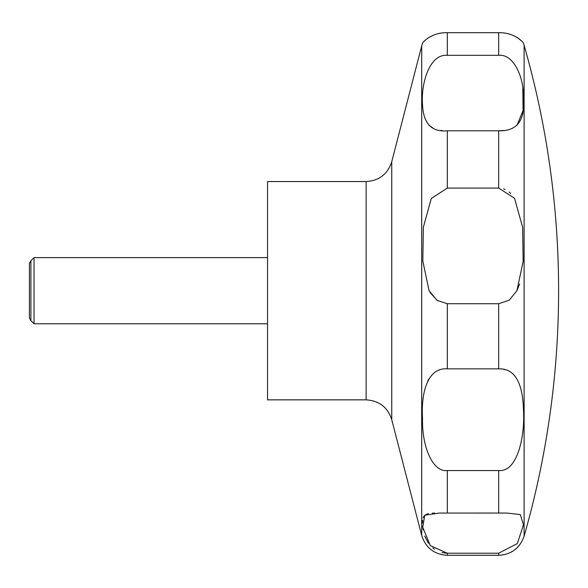 <?xml version="1.0" encoding="UTF-8"?>
<svg xmlns="http://www.w3.org/2000/svg" width="588" height="588" viewBox="0 0 588 588"><rect width="100%" height="100%" fill="white"/><g stroke="black" fill="none" stroke-linecap="round" stroke-linejoin="round"><path stroke-width="0.88" d="M267.54 181.552L267.54 399.847L366.126 399.847L366.126 181.552L267.54 181.552M34.03 257.625L34.03 323.775L30.899 320.651L30.899 260.756L34.03 257.625L267.54 257.625M516.933 290.7L509.193 300.218L498.675 303.717L447.314 303.717L437.053 300.394L429.056 290.7L422.823 261.072L423.36 227.218L431.305 198.479L447.314 188.079L498.675 188.079L514.537 198.252L522.644 227.372L523.144 261.373L516.933 290.7L519.594 284.011M447.314 130.801C431.526 132.263 423.257 123.443 422.507 104.333C420.868 85.128 428.843 53.758 447.314 55.323L498.675 55.323C513.096 53.64 524.092 76.469 523.482 98.189C525.268 120.459 516.999 131.33 498.675 130.801L447.314 130.801L447.314 188.079M498.675 55.323L498.675 32.7C515.514 32.244 524.393 43.556 523.518 43.468C524.621 44.166 516.382 32.34 498.675 32.7L447.314 32.7C430.725 32.178 421.537 43.534 422.471 43.468C421.346 44.203 429.571 32.347 447.314 32.7L447.314 55.323M428.968 125.244L432.687 127.809M441.228 130.367L442.161 130.492M510.693 193.423L509.186 192.063M505.165 189.527L503.615 188.91M498.808 130.801L503.842 130.492M517.021 125.244L523.063 110.61L522.828 88.626M517.124 37.434L521.696 41.079M30.899 320.651L29.4 318.049L29.4 263.358L30.899 260.756M447.314 368.86L498.675 368.86C514.493 368.286 522.769 382.134 523.489 410.402C525.099 437.149 517.095 472.458 498.675 470.547L447.314 470.547C432.849 472.392 421.868 447.1 422.507 418.296C420.89 389.932 428.895 367.294 447.314 368.86L447.314 303.717M447.314 513.067L506.709 513.052L520.284 514.573L523.482 524.819L517.322 543.577L498.675 553.227L447.314 553.227L430.291 545.554L422.721 527.34L424.764 515.228L439.28 513.052L447.314 513.067L447.314 470.547M434.797 513.089L432.209 513.192M428.409 513.64L425.896 514.471M424.08 515.941L423.095 517.881M422.603 520.284L422.463 523.026M422.603 526.187L423.088 529.884M424.712 536.08L428.439 543.261M432.731 547.891L434.414 549.177M442 552.588L446.968 553.227M504.666 369.654L503.791 369.433M428.806 379.091L427.696 381.053M430.026 292.501L437.376 300.615M524.114 290.7L524.114 536.131A890.504 890.504 0 0 0 524.114 45.269L524.114 290.7M366.126 181.552C379.157 180.751 387.698 174.144 391.74 161.722L391.74 419.685C387.698 407.264 379.164 400.656 366.126 399.847M391.74 161.722L421.699 45.938L421.699 535.47C425.741 547.891 434.282 554.499 447.314 555.3L447.314 553.227M498.675 130.801L498.675 188.079M498.675 303.717L498.675 368.86M498.675 470.547L498.675 513.067M498.675 553.227L498.675 555.3L447.314 555.3M421.699 45.938L422.463 43.468M523.526 43.468L524.114 45.269M524.114 536.131C519.888 548.17 511.406 554.558 498.675 555.3M267.54 323.775L34.03 323.775M391.74 419.685L421.699 535.47"/></g></svg>
